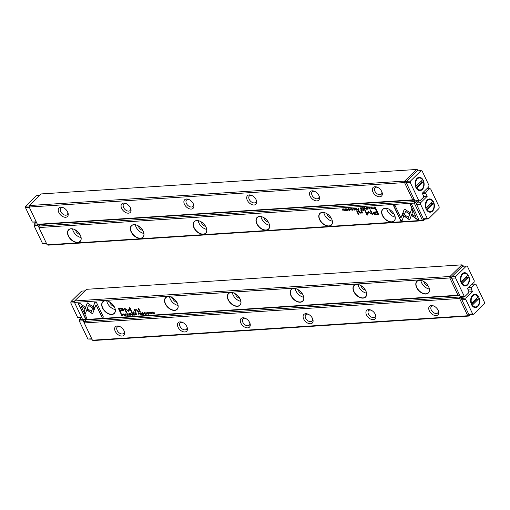<?xml version="1.0" encoding="UTF-8"?>
<svg xmlns="http://www.w3.org/2000/svg" width="510" height="510" viewBox="0 0 510 510"><rect width="100%" height="100%" fill="white"/><g stroke="black" fill="none" stroke-linecap="round" stroke-linejoin="round"><path stroke-width="0.76" d="M418.015 170.844L416.549 169.467L41.208 193.934L29.357 205.555L404.704 181.088L416.549 169.467L417.569 169.785L418.072 170.837M414.311 199.627L413.763 200.169L412.743 199.85L404.538 182.574L29.191 207.034L37.396 224.311L412.743 199.85L414.12 199.219L405.915 181.936L417.76 170.315L417.569 169.785M193.271 203.764A6.005 3.806 45.5 0 1 193.513 204.331A6.005 3.806 45.5 0 1 190.211 209.023A6.005 3.806 45.5 0 1 183.925 202.623A6.005 3.806 45.5 0 1 188.681 199.404A6.005 3.806 45.5 0 1 193.271 203.764M130.452 207.857A6.005 3.806 45.5 0 1 130.694 208.424A6.005 3.806 45.5 0 1 127.392 213.116A6.005 3.806 45.5 0 1 121.106 206.716A6.005 3.806 45.5 0 1 125.862 203.503A6.005 3.806 45.5 0 1 130.452 207.857M67.632 211.95A6.005 3.806 45.5 0 1 67.875 212.523A6.005 3.806 45.5 0 1 64.572 217.209A6.005 3.806 45.5 0 1 58.287 210.808A6.005 3.806 45.5 0 1 63.042 207.595A6.005 3.806 45.5 0 1 67.632 211.95M256.09 199.671A6.005 3.806 45.5 0 1 256.332 200.239A6.005 3.806 45.5 0 1 253.03 204.931A6.005 3.806 45.5 0 1 246.744 198.524A6.005 3.806 45.5 0 1 251.5 195.311A6.005 3.806 45.5 0 1 256.09 199.671M318.909 195.572A6.005 3.806 45.5 0 1 319.152 196.146A6.005 3.806 45.5 0 1 315.849 200.832A6.005 3.806 45.5 0 1 309.564 194.431A6.005 3.806 45.5 0 1 314.319 191.218A6.005 3.806 45.5 0 1 318.909 195.572M381.729 191.48A6.005 3.806 45.5 0 1 381.971 192.047A6.005 3.806 45.5 0 1 378.669 196.739A6.005 3.806 45.5 0 1 372.383 190.338A6.005 3.806 45.5 0 1 377.139 187.125A6.005 3.806 45.5 0 1 381.729 191.48M414.12 199.219L413.763 200.169L38.416 224.629L37.396 224.311M377.61 187.329A4.507 2.856 -134.5 0 0 375.003 187.737A4.507 2.856 -134.5 0 0 376.125 192.952A4.507 2.856 -134.5 0 0 381.314 194.17A4.507 2.856 -134.5 0 0 381.773 191.575M314.791 191.422A4.507 2.856 -134.5 0 0 312.184 191.83A4.507 2.856 -134.5 0 0 313.306 197.045A4.507 2.856 -134.5 0 0 318.495 198.262A4.507 2.856 -134.5 0 0 318.954 195.668M251.972 195.521A4.507 2.856 -134.5 0 0 249.364 195.923A4.507 2.856 -134.5 0 0 250.487 201.138A4.507 2.856 -134.5 0 0 255.676 202.355A4.507 2.856 -134.5 0 0 256.135 199.761M189.153 199.614A4.507 2.856 -134.5 0 0 186.545 200.022A4.507 2.856 -134.5 0 0 187.667 205.237A4.507 2.856 -134.5 0 0 192.856 206.454A4.507 2.856 -134.5 0 0 193.315 203.86M126.333 203.707A4.507 2.856 -134.5 0 0 123.726 204.115A4.507 2.856 -134.5 0 0 124.848 209.329A4.507 2.856 -134.5 0 0 130.037 210.547A4.507 2.856 -134.5 0 0 130.496 207.952M63.514 207.799A4.507 2.856 -134.5 0 0 60.907 208.208A4.507 2.856 -134.5 0 0 62.029 213.422A4.507 2.856 -134.5 0 0 67.218 214.64A4.507 2.856 -134.5 0 0 67.677 212.045M404.538 182.574L405.915 181.936L404.704 181.088L404.538 182.574M29.191 207.034L29.357 205.555L29.191 207.034M364.593 207.544L364.797 209.4L364.848 207.819L366.327 209.304L364.593 207.544M402.148 214.691L409.651 219.95L412.941 211.172L411.761 208.692L408.472 217.464L402.664 213.397L402.148 214.691L402.734 213.448M409.728 219.753L402.294 214.544M418.78 219.383L411.704 204.484L410.167 204.58L416.071 217.011L412.246 214.334L411.755 215.647L417.231 219.485L418.78 219.383M404.653 209.368L404.086 209.744L402.817 213.129L404.494 214.302L405.597 211.363L409.32 213.958L409.81 212.644L405.52 209.655L404.653 209.368L404.086 209.744L404.8 209.221M370.26 208.89L369.846 209.1L370.152 208.105L368.979 207.226L368.583 207.787L369.081 207.436L369.903 208.131L369.782 208.909L368.991 208.635L370.196 208.972M368.845 207.768L369.227 207.29L368.991 207.621L369.227 207.29L369.903 208.131M358.396 209.82L359.008 209.782L358.147 207.959L358.288 208.775L357.586 209.355L358.543 209.674L357.733 209.215L358.173 208.647M358.026 208.794L357.586 209.355L358.944 209.648M372.581 207.022L373.677 208.826L372.581 207.022M354.182 208.22L353.175 208.507L354.055 208.45L354.348 209.068L353.526 209.125L354.45 209.285L354.711 209.84L353.953 210.107L355.049 210.037L354.182 208.22M368.175 209.017L367.729 209.24C368.488 208.545 368.194 207.921 366.837 207.366C366.072 208.054 366.371 208.679 367.729 209.24L368.118 209.1M366.837 207.366L366.448 207.506M356.464 209.948L357.083 209.903L356.222 208.086L356.375 208.922L354.979 208.169L355.655 209.508L356.464 209.948L355.126 208.023M355.897 208.941L355.801 209.361M349.159 209.094L348.477 208.558L348.075 209.157L349.528 209.916L348.534 209.999L349.35 210.439L349.771 209.884L348.311 209.119L349.305 208.953L348.732 208.628L348.311 209.119M348.623 208.418L348.222 209.011L349.675 209.769L349.273 210.235M348.477 208.558L348.222 209.011M402.135 220.467L403.754 216.17L402.084 214.997L400.962 217.98L395.065 205.568L393.535 205.664L400.605 220.569L402.135 220.467M425.111 219.109L423.504 220.683L422.484 220.365L414.279 203.088L38.932 227.556L47.137 244.832L422.484 220.365L424.454 219.153L423.434 218.835L427.361 218.58L420.52 204.178L416.6 204.433L423.434 218.835M382.436 215.551A8.205 5.196 45.5 0 1 388.174 208.819A8.205 5.196 45.5 0 1 394.778 215.551A8.205 5.196 45.5 0 1 391.368 222.06A8.205 5.196 45.5 0 1 382.436 215.551M256.791 223.743A8.205 5.196 45.5 0 1 262.535 217.005A8.205 5.196 45.5 0 1 269.14 223.737A8.205 5.196 45.5 0 1 265.729 230.246A8.205 5.196 45.5 0 1 256.791 223.743M131.153 231.935A8.205 5.196 45.5 0 1 136.897 225.197A8.205 5.196 45.5 0 1 143.501 231.929A8.205 5.196 45.5 0 1 140.091 238.438A8.205 5.196 45.5 0 1 131.153 231.935M193.972 227.836A8.205 5.196 45.5 0 1 199.716 221.104A8.205 5.196 45.5 0 1 206.32 227.83A8.205 5.196 45.5 0 1 202.91 234.339A8.205 5.196 45.5 0 1 193.972 227.836M68.334 236.028A8.205 5.196 45.5 0 1 74.078 229.29A8.205 5.196 45.5 0 1 80.682 236.022A8.205 5.196 45.5 0 1 77.271 242.53A8.205 5.196 45.5 0 1 68.334 236.028M319.617 219.651A8.205 5.196 45.5 0 1 325.354 212.912A8.205 5.196 45.5 0 1 331.959 219.644A8.205 5.196 45.5 0 1 328.548 226.153A8.205 5.196 45.5 0 1 319.617 219.651M376.138 214.557L378.605 214.398L376.291 209.527L375.685 209.565L376.699 211.707L373.32 212.237L373.339 213.378L374.48 214.436L376.138 214.557L374.633 214.289L373.492 213.237L373.403 212.166M349.949 208.494L351.046 210.298L349.949 208.494M375.392 208.711L375.883 208.679L375.022 206.862L373.919 207.156L374.691 208.596L375.538 208.565L374.831 208.443M367.066 214.079L368.214 211.338L367.066 214.079L365.268 210.286L364.784 210.318L367.06 215.105L367.544 215.073L368.609 212.134L372.804 214.735L370.528 209.941L370.043 209.973L371.847 213.773L368.061 211.484L368.373 211.191M352.856 210.024L352.442 210.235L352.748 209.24L351.575 208.36L351.18 208.922L351.677 208.571L352.499 209.266L352.372 210.043L351.588 209.769L352.792 210.107M351.441 208.902L351.823 208.424L351.588 208.756L351.823 208.424L352.499 209.266M361.558 209.616L362.176 209.572L361.316 207.755L361.469 208.59L360.066 207.838L360.748 209.176L361.558 209.616L360.219 207.691M360.991 208.609L360.895 209.03M346.526 210.426L346.073 210.649C346.838 209.954 346.539 209.329 345.181 208.775C344.422 209.47 344.715 210.094 346.073 210.649L346.462 210.509M345.181 208.775L344.798 208.915M346.8 208.698L347.897 210.502L346.8 208.698M363.241 207.627L362.234 207.921L363.107 207.863L363.407 208.482L362.686 208.749L363.509 208.692L363.77 209.247L363.012 209.521L364.102 209.444L363.241 207.627M343.6 208.909L344.116 210.464L342.216 208.998L343.083 210.815L342.592 209.323L344.46 210.726L343.6 208.909M357.153 210.77L356.586 210.808L358.371 214.576L358.944 214.538L357.153 210.77M371.784 207.621L371.101 207.085L370.7 207.685L372.153 208.437L371.165 208.526L371.975 208.966L372.396 208.405L370.936 207.647L371.93 207.474L371.363 207.156L370.936 207.647M371.255 206.939L370.853 207.538L372.3 208.29L371.905 208.762M371.101 207.085L370.853 207.538M363.464 210.362L362.801 210.407L363.069 210.974L363.732 210.93L363.464 210.362M362.329 212.268L361.482 210.49L360.901 210.528L361.533 212.702L360.876 212.931L359.575 212.134L358.874 210.662L358.307 210.7L359.04 212.249L360.908 213.295L361.953 212.695L362.776 213.11L362.329 212.268M361.775 213.001L362.106 212.549L361.054 213.148L359.193 212.103L358.517 210.681M40.717 224.483L39.098 226.07L414.445 201.609L415.146 200.915M417.059 201.08L415.656 202.457L423.861 219.733L423.504 220.683L48.157 245.151L47.137 244.832M394.09 214.085A4.507 2.856 45.5 0 1 389.627 209.534M395.167 217.069A8.045 5.094 45.5 0 1 386.663 208.399M388.225 208.839A8.045 5.094 -134.5 0 0 382.895 209.336A8.045 5.094 -134.5 0 0 382.64 215.456A8.045 5.094 -134.5 0 0 394.16 220.817A8.045 5.094 -134.5 0 0 394.759 215.5M331.27 218.178A4.507 2.856 45.5 0 1 326.808 213.626M332.348 221.168A8.045 5.094 45.5 0 1 323.844 212.498M325.405 212.931A8.045 5.094 -134.5 0 0 320.076 213.429A8.045 5.094 -134.5 0 0 319.821 219.555A8.045 5.094 -134.5 0 0 331.341 224.91A8.045 5.094 -134.5 0 0 331.94 219.593M268.451 222.271A4.507 2.856 45.5 0 1 263.989 217.725M269.529 225.261A8.045 5.094 45.5 0 1 261.024 216.591M262.586 217.024A8.045 5.094 -134.5 0 0 257.257 217.521A8.045 5.094 -134.5 0 0 257.002 223.648A8.045 5.094 -134.5 0 0 268.521 229.003A8.045 5.094 -134.5 0 0 269.121 223.692M205.632 226.37A4.507 2.856 45.5 0 1 201.169 221.818M206.709 229.353A8.045 5.094 45.5 0 1 198.205 220.683M199.767 221.123A8.045 5.094 -134.5 0 0 194.438 221.614A8.045 5.094 -134.5 0 0 194.183 227.74A8.045 5.094 -134.5 0 0 205.702 233.102A8.045 5.094 -134.5 0 0 206.301 227.785M142.813 230.463A4.507 2.856 45.5 0 1 138.35 225.911M143.89 233.452A8.045 5.094 45.5 0 1 135.386 224.776M136.948 225.216A8.045 5.094 -134.5 0 0 131.618 225.713A8.045 5.094 -134.5 0 0 131.363 231.84A8.045 5.094 -134.5 0 0 142.883 237.195A8.045 5.094 -134.5 0 0 143.482 231.878M79.993 234.555A4.507 2.856 45.5 0 1 75.531 230.01M81.071 237.545A8.045 5.094 45.5 0 1 72.567 228.875M74.129 229.309A8.045 5.094 -134.5 0 0 68.799 229.806A8.045 5.094 -134.5 0 0 68.544 235.932A8.045 5.094 -134.5 0 0 80.064 241.287A8.045 5.094 -134.5 0 0 80.663 235.971M415.656 202.457L414.445 201.609L414.279 203.088L415.656 202.457M38.932 227.556L39.098 226.07L38.932 227.556M402.192 220.326L400.605 220.569M400.962 217.98L402.154 215.048M400.758 220.422L393.745 205.651M349.497 210.292L348.693 209.884M378.541 214.264L376.284 214.41M376.699 211.707L375.895 209.553M374.168 212.568L377.113 212.128L377.725 213.868L376.966 212.268L374.079 212.632L374.104 213.282L375.921 213.983L377.725 213.868M350.988 210.165L350.16 208.482M357.019 209.776L356.611 209.801M356.375 208.922L356.197 208.086M355.891 209.47L356.63 208.998L356.739 209.693L356.484 209.145L355.891 209.47L356.739 209.693M374.691 208.596L374.066 207.009M374.264 207.825L375.035 206.952L375.704 208.348L374.888 207.092L374.264 207.825L375.551 208.494M367.595 214.94L367.206 214.965L364.994 210.305M372.74 214.602L368.609 212.134M371.847 213.773L370.254 209.961M352.174 208.52L351.823 208.424M352.525 209.897L352.646 209.119M352.589 210.088L351.734 209.623M367.876 209.094L367.359 208.998M367.009 208.756L366.531 207.442M366.779 207.608L367.404 207.487M367.704 207.697L367.939 208.864M367.085 207.43L367.633 209.043L366.837 207.519M367.633 209.043L368.029 208.8M354.348 209.068L354.201 208.309L353.283 208.278M354.711 209.84L354.597 209.138L353.736 209.113M354.986 209.903L354.061 209.878M373.613 208.692L372.791 207.009M362.113 209.444L361.705 209.47M361.469 208.59L361.29 207.755M360.984 209.138L361.724 208.666L361.832 209.361L361.571 208.813L360.984 209.138L361.832 209.361M358.288 208.775L358.122 207.965M357.835 209.336L358.543 208.851L358.677 209.584L358.396 208.998L357.835 209.336L358.677 209.584M369.578 207.385L369.227 207.29M369.928 208.762L370.056 207.984M369.999 208.953L369.138 208.494M404.564 214.104L402.964 212.982L404.239 209.597M409.39 213.76L405.597 211.363M418.716 219.249L417.231 219.485M416.071 217.011L410.378 204.567M417.384 219.338L411.901 215.5L412.322 214.385M408.472 217.464L411.812 208.8M365.032 209.253L364.752 207.532M366.065 209.317L365.848 208.724M346.22 210.509L345.703 210.413M345.353 210.165L344.881 208.851M345.123 209.017L345.748 208.896M346.048 209.113L346.29 210.273M345.436 208.839L345.984 210.451L345.181 208.934M345.984 210.451L346.379 210.216M347.661 210.522L347.01 208.686M363.407 208.482L363.26 207.717L362.342 207.691M363.77 209.247L363.656 208.552L362.795 208.52M364.044 209.317L363.12 209.291M344.397 210.598L343.593 208.909M343.083 210.815L342.427 208.985M358.881 214.404L358.524 214.429L356.796 210.796M372.121 208.819L371.325 208.405M363.675 210.802L363.012 210.388M361.596 212.619L361.112 210.515M362.706 212.982L362.106 212.549M132.377 315.244L132.166 313.382L132.122 314.97L130.643 313.484L132.377 315.244M94.822 308.091L87.312 302.838L84.023 311.61L85.202 314.096L88.491 305.324L94.305 309.391L94.822 308.091M85.297 313.841L84.175 311.463L87.382 302.889M78.189 303.405L85.266 318.304L86.796 318.202L80.892 305.777L84.724 308.454L85.215 307.141L79.732 303.303L78.189 303.405M92.316 313.42L92.877 313.038L94.146 309.659L92.476 308.486L91.373 311.425L87.65 308.83L87.153 310.144L91.449 313.134L92.316 313.42L92.877 313.038M127.117 313.682L126.811 314.683L127.984 315.562L128.38 315.001L127.889 315.352L127.06 314.657L127.188 313.88L127.972 314.147L126.767 313.816M126.996 313.95L127.334 313.733L126.996 313.95M128.118 315.014L127.889 315.352M138.567 312.968L137.955 313.006L139.052 314.81L138.675 314.013L139.383 313.427L138.567 312.968M124.389 315.766L123.292 313.962L124.389 315.766M142.781 314.568L143.897 314.491L142.915 314.332L142.621 313.714L143.342 313.446L142.519 313.503L142.258 312.949L143.01 312.675L141.92 312.751L142.781 314.568L142.131 312.732M129.24 313.548C128.475 314.243 128.775 314.868 130.133 315.422C130.891 314.727 130.598 314.103 129.24 313.548L128.851 313.688M140.505 312.84L139.88 312.879L140.747 314.702L140.594 313.86L141.99 314.619L141.315 313.28L140.505 312.84M147.811 313.688L148.493 314.224L148.894 313.631L147.441 312.872L148.429 312.789L147.619 312.349L147.199 312.904L148.659 313.669L148.378 314.013L147.811 313.688M147.766 312.203L147.345 312.757L148.805 313.522L148.378 314.013M147.619 312.349L147.345 312.757M147.441 312.872L147.843 312.407L147.588 312.726L148.34 312.655L147.843 312.407M94.828 302.322L93.209 306.618L94.885 307.791L96.007 304.808L101.904 317.22L103.434 317.118L96.358 302.22L94.828 302.322M74.486 302.424L82.69 319.7L458.031 295.233L449.826 277.956L74.486 302.424L74.288 301.888L74.651 300.938L449.992 276.477L461.843 264.849L86.496 289.317L74.651 300.938L74.486 302.424M114.533 307.23A8.205 5.196 45.5 0 1 114.865 308.008A8.205 5.196 45.5 0 1 110.351 314.415A8.205 5.196 45.5 0 1 101.77 305.668A8.205 5.196 45.5 0 1 108.26 301.282A8.205 5.196 45.5 0 1 114.533 307.23M240.172 299.045A8.205 5.196 45.5 0 1 240.503 299.823A8.205 5.196 45.5 0 1 235.99 306.229A8.205 5.196 45.5 0 1 227.409 297.483A8.205 5.196 45.5 0 1 233.899 293.091A8.205 5.196 45.5 0 1 240.172 299.045M365.81 290.853A8.205 5.196 45.5 0 1 366.142 291.631A8.205 5.196 45.5 0 1 361.628 298.038A8.205 5.196 45.5 0 1 353.047 289.291A8.205 5.196 45.5 0 1 359.537 284.905A8.205 5.196 45.5 0 1 365.81 290.853M302.991 294.946A8.205 5.196 45.5 0 1 303.322 295.724A8.205 5.196 45.5 0 1 298.809 302.137A8.205 5.196 45.5 0 1 290.228 293.384A8.205 5.196 45.5 0 1 296.718 288.998A8.205 5.196 45.5 0 1 302.991 294.946M428.629 286.76A8.205 5.196 45.5 0 1 428.961 287.538A8.205 5.196 45.5 0 1 424.447 293.945A8.205 5.196 45.5 0 1 415.867 285.198A8.205 5.196 45.5 0 1 422.356 280.806A8.205 5.196 45.5 0 1 428.629 286.76M177.352 303.138A8.205 5.196 45.5 0 1 177.684 303.915A8.205 5.196 45.5 0 1 173.17 310.322A8.205 5.196 45.5 0 1 164.59 301.576A8.205 5.196 45.5 0 1 171.079 297.183A8.205 5.196 45.5 0 1 177.352 303.138M120.825 308.231L118.365 308.391L120.679 313.261L121.284 313.223L120.264 311.074L123.65 310.552L123.624 309.404L122.483 308.352L120.825 308.231M147.014 314.287L145.917 312.49L147.014 314.287M121.578 314.077L121.087 314.109L121.947 315.926L123.05 315.633L122.272 314.192L121.578 314.077M128.737 311.451L129.897 308.709L131.701 312.502L132.186 312.471L129.91 307.677L129.425 307.708L128.361 310.647L124.159 308.053L126.435 312.847L126.92 312.815L125.116 309.015L128.902 311.304L125.116 309.015M144.521 312.547L144.215 313.548L145.395 314.428L145.79 313.867L145.293 314.217L144.464 313.522L144.591 312.745L145.382 313.012L144.177 312.681M144.4 312.815L144.738 312.598L144.4 312.815M145.528 313.88L145.293 314.217M135.411 313.172L134.793 313.21L135.654 315.033L135.794 314.173L136.897 314.95L136.221 313.612L135.411 313.172M150.89 312.133C150.131 312.828 150.424 313.459 151.782 314.013C152.547 313.318 152.248 312.694 150.89 312.133L150.507 312.279M150.169 314.083L149.067 312.279L150.169 314.083M133.722 315.154L134.838 315.084L133.856 314.925L133.563 314.307L134.385 314.249L133.461 314.09L133.199 313.535L133.951 313.267L132.861 313.338L133.722 315.154L133.072 313.325M153.37 313.88L152.853 312.318L154.747 313.784L153.886 311.967L154.377 313.465L152.503 312.056L153.37 313.88L152.713 312.043M139.81 312.012L140.377 311.98L138.593 308.212L138.025 308.25L139.81 312.012L138.236 308.238M125.186 315.167L125.862 315.703L126.263 315.103L124.81 314.345L125.804 314.262L124.995 313.822L124.574 314.377L126.034 315.142L125.753 315.486L125.186 315.167M125.141 313.675L124.72 314.236L126.18 314.995L125.753 315.486M124.995 313.822L124.72 314.236M124.81 314.345L125.211 313.88L124.963 314.205L125.715 314.134L125.211 313.88M133.505 312.426L134.168 312.381L133.894 311.814L133.231 311.852L133.505 312.426L133.441 311.839M134.64 310.52L135.482 312.298L136.062 312.26L135.43 310.086L136.087 309.851L137.394 310.654L138.089 312.126L138.663 312.088L137.923 310.539L136.062 309.493L135.01 310.093L134.187 309.672L134.64 310.52L134.34 309.532M459.606 295.009L459.051 295.551L83.71 320.019L82.69 319.7M463.303 266.226L462.863 265.168L463.361 266.22M462.863 265.168L461.843 264.849L463.054 265.697L451.21 277.325L459.408 294.601L458.031 295.233L459.051 295.551L459.408 294.601M114.176 306.542A4.507 2.856 45.5 0 1 110.084 303.074A4.507 2.856 45.5 0 1 109.714 301.996M115.254 309.532A8.045 5.094 45.5 0 1 107.495 303.24A8.045 5.094 45.5 0 1 106.749 300.862M108.311 301.302A8.045 5.094 -134.5 0 0 102.982 301.792A8.045 5.094 -134.5 0 0 102.727 307.919A8.045 5.094 -134.5 0 0 114.246 313.28A8.045 5.094 -134.5 0 0 114.846 307.963M176.995 302.449A4.507 2.856 45.5 0 1 172.903 298.981A4.507 2.856 45.5 0 1 172.533 297.904M178.073 305.439A8.045 5.094 45.5 0 1 170.315 299.147A8.045 5.094 45.5 0 1 169.569 296.769M171.13 297.202A8.045 5.094 -134.5 0 0 165.801 297.7A8.045 5.094 -134.5 0 0 165.546 303.826A8.045 5.094 -134.5 0 0 177.066 309.181A8.045 5.094 -134.5 0 0 177.665 303.871M239.815 298.356A4.507 2.856 45.5 0 1 235.722 294.882A4.507 2.856 45.5 0 1 235.352 293.805M240.892 301.346A8.045 5.094 45.5 0 1 233.134 295.054A8.045 5.094 45.5 0 1 232.388 292.67M233.95 293.11A8.045 5.094 -134.5 0 0 228.62 293.607A8.045 5.094 -134.5 0 0 228.365 299.733A8.045 5.094 -134.5 0 0 239.885 305.088A8.045 5.094 -134.5 0 0 240.484 299.772M302.634 294.264A4.507 2.856 45.5 0 1 298.541 290.789A4.507 2.856 45.5 0 1 298.171 289.712M303.711 297.247A8.045 5.094 45.5 0 1 295.953 290.961A8.045 5.094 45.5 0 1 295.207 288.577M296.769 289.017A8.045 5.094 -134.5 0 0 291.44 289.514A8.045 5.094 -134.5 0 0 291.184 295.634A8.045 5.094 -134.5 0 0 302.704 300.996A8.045 5.094 -134.5 0 0 303.303 295.679M365.453 290.164A4.507 2.856 45.5 0 1 361.361 286.697A4.507 2.856 45.5 0 1 360.991 285.619M366.531 293.154A8.045 5.094 45.5 0 1 358.772 286.862A8.045 5.094 45.5 0 1 358.026 284.484M359.588 284.918A8.045 5.094 -134.5 0 0 354.259 285.415A8.045 5.094 -134.5 0 0 354.004 291.541A8.045 5.094 -134.5 0 0 365.523 296.903A8.045 5.094 -134.5 0 0 366.123 291.586M428.272 286.072A4.507 2.856 45.5 0 1 424.18 282.597A4.507 2.856 45.5 0 1 423.81 281.52M429.35 289.062A8.045 5.094 45.5 0 1 421.591 282.769A8.045 5.094 45.5 0 1 420.846 280.392M422.407 280.825A8.045 5.094 -134.5 0 0 417.078 281.322A8.045 5.094 -134.5 0 0 416.823 287.449A8.045 5.094 -134.5 0 0 428.343 292.804A8.045 5.094 -134.5 0 0 428.942 287.487M449.992 276.477L449.826 277.956L451.21 277.325L449.992 276.477M94.956 307.594L93.355 306.472L94.924 302.315M103.371 316.99L102.051 317.073L96.007 304.808M148.639 314.083L147.721 313.586M121.221 313.089L120.825 313.115L118.575 308.378M123.713 310.475L120.264 311.074M119.238 308.92L119.997 310.513L122.891 310.156L122.865 309.506L119.391 308.773L121.189 308.652L123.012 309.36L122.948 310.074M146.128 312.477L146.778 314.307M140.919 314.555L140.091 312.866M141.895 314.491L141.48 313.86L140.594 313.86M140.225 313.095L141.219 313.172L140.225 313.095L140.486 313.644L141.072 313.318L140.83 313.618M122.655 315.741L122.094 315.779L121.297 314.09M122.642 314.485L122.604 315.524L122.853 314.817L121.412 314.294L122.081 315.69L122.7 314.963L122.457 315.664M121.412 314.294L122.285 314.198M132.122 312.337L129.897 308.709M128.361 310.647L129.521 307.702M126.862 312.681L124.376 308.04M145.439 314.071L145.675 313.739L145.439 314.071M145.127 313.032L144.738 312.598L144.617 313.376M144.853 314.058L144.368 313.401L144.674 312.407M145.541 314.281L144.942 314.122M130.28 315.276L129.712 315.154M129.412 314.938L128.934 313.624M129.177 313.777L129.757 313.637M130.107 313.886L130.337 315.033M130.031 315.212L129.33 313.746L130.031 315.212L130.426 314.976M143.833 314.364L142.927 314.421M143.38 313.529L142.621 313.714M143.049 312.757L142.258 312.949M123.503 313.95L124.153 315.779M135.826 314.887L135.003 313.197M136.648 314.963L136.387 314.192L135.501 314.198M135.137 313.427L136.132 313.503L135.137 313.427L135.392 313.975L135.979 313.65L135.736 313.95M138.994 314.676L138.165 312.993M139.09 313.848L138.675 314.013M138.293 313.204L139.281 313.306L139.058 313.618L139.281 313.306L138.293 313.204L138.567 313.784L139.134 313.452L138.911 313.765M138.631 313.178L139.281 313.306M128.035 315.205L128.271 314.874L128.035 315.205M127.723 314.166L127.334 313.733L127.207 314.511M127.449 315.193L126.964 314.536L127.264 313.542M128.137 315.416L127.538 315.256M93.03 312.898L92.463 313.274L91.596 312.987L87.299 309.997L87.72 308.881M91.373 311.425L92.546 308.537M86.732 318.074L85.412 318.157L78.4 303.393M84.794 308.257L80.892 305.777M94.382 309.194L88.491 305.324M132.262 315.116L132.084 313.389M131.268 313.918L130.898 313.465M151.929 313.867L151.362 313.746M151.068 313.529L150.59 312.216M150.826 312.369L151.413 312.228M151.763 312.477L151.986 313.624M151.68 313.803L150.986 312.337L151.68 313.803L152.082 313.561M150.08 313.956L149.283 312.267M134.774 314.95L133.875 315.014M134.321 314.122L133.563 314.307M133.996 313.35L133.199 313.535M154.683 313.656L153.886 311.967M140.32 311.846L139.957 311.871M126.008 315.556L125.09 315.059M134.105 312.248L133.652 312.279M136.004 312.126L135.628 312.152L134.787 310.373M138.599 311.954L137.541 310.507L136.24 309.71L135.513 310.016M86.011 319.866L84.392 321.459L84.227 322.938L92.431 340.215L467.772 315.747L459.574 298.471L84.227 322.938L83.264 320.79L79.337 321.045L87.886 339.042L91.755 338.787M303.699 319.024A6.005 3.806 45.5 0 1 307.9 314.09A6.005 3.806 45.5 0 1 312.732 319.018A6.005 3.806 45.5 0 1 310.233 323.786A6.005 3.806 45.5 0 1 303.699 319.024M366.518 314.931A6.005 3.806 45.5 0 1 370.719 309.997A6.005 3.806 45.5 0 1 375.551 314.925A6.005 3.806 45.5 0 1 373.052 319.687A6.005 3.806 45.5 0 1 366.518 314.931M429.337 310.832A6.005 3.806 45.5 0 1 433.538 305.904A6.005 3.806 45.5 0 1 438.37 310.832A6.005 3.806 45.5 0 1 435.871 315.594A6.005 3.806 45.5 0 1 429.337 310.832M240.879 323.117A6.005 3.806 45.5 0 1 245.08 318.189A6.005 3.806 45.5 0 1 249.913 323.11A6.005 3.806 45.5 0 1 247.414 327.879A6.005 3.806 45.5 0 1 240.879 323.117M178.06 327.21A6.005 3.806 45.5 0 1 182.261 322.282A6.005 3.806 45.5 0 1 187.094 327.21A6.005 3.806 45.5 0 1 184.594 331.972A6.005 3.806 45.5 0 1 178.06 327.21M115.241 331.309A6.005 3.806 45.5 0 1 119.442 326.374A6.005 3.806 45.5 0 1 124.274 331.302A6.005 3.806 45.5 0 1 121.775 336.064A6.005 3.806 45.5 0 1 115.241 331.309M84.035 322.409L84.392 321.459L459.733 296.992L460.441 296.304M462.353 296.463L460.951 297.84L469.155 315.116L469.748 314.536L468.728 314.217L472.649 313.962L465.815 299.561L461.888 299.823L468.728 314.217M470.398 314.491L468.792 316.066L93.451 340.533L92.431 340.215M119.914 326.585A4.507 2.856 -134.5 0 0 117.313 326.993A4.507 2.856 -134.5 0 0 117.166 330.423A4.507 2.856 -134.5 0 0 123.618 333.419A4.507 2.856 -134.5 0 0 124.077 330.831M182.733 322.486A4.507 2.856 -134.5 0 0 180.132 322.894A4.507 2.856 -134.5 0 0 179.985 326.33A4.507 2.856 -134.5 0 0 186.437 329.326A4.507 2.856 -134.5 0 0 186.896 326.731M245.552 318.393A4.507 2.856 -134.5 0 0 242.951 318.801A4.507 2.856 -134.5 0 0 242.805 322.231A4.507 2.856 -134.5 0 0 249.256 325.233A4.507 2.856 -134.5 0 0 249.715 322.639M308.371 314.3A4.507 2.856 -134.5 0 0 305.77 314.708A4.507 2.856 -134.5 0 0 305.624 318.138A4.507 2.856 -134.5 0 0 312.075 321.141A4.507 2.856 -134.5 0 0 312.534 318.546M371.191 310.207A4.507 2.856 -134.5 0 0 368.59 310.615A4.507 2.856 -134.5 0 0 368.443 314.045A4.507 2.856 -134.5 0 0 374.895 317.041A4.507 2.856 -134.5 0 0 375.354 314.447M434.01 306.108A4.507 2.856 -134.5 0 0 431.409 306.516A4.507 2.856 -134.5 0 0 431.262 309.946A4.507 2.856 -134.5 0 0 437.714 312.949A4.507 2.856 -134.5 0 0 438.173 310.354M459.733 296.992L459.574 298.471L460.951 297.84L459.733 296.992M467.772 315.747L468.792 316.066L469.155 315.116L467.772 315.747M423.281 180.368A6.649 4.52 -93.7 0 1 421.993 189.79A6.649 4.52 -93.7 0 1 415.599 186.749A6.649 4.52 -93.7 0 1 415.274 181.738A6.649 4.52 -93.7 0 1 418.857 177.372A6.649 4.52 -93.7 0 1 423.281 180.368M421.094 170.64L417.174 170.895L406.508 181.356L410.435 181.101L421.094 170.64L422.114 170.958L428.955 185.359L428.789 186.838L422.274 193.233L423.555 195.929L423.389 197.408L419.832 200.895L415.905 201.157L414.885 200.838L418.812 200.577L410.269 182.58L406.342 182.841L414.885 200.838M410.435 181.101L410.269 182.58M418.812 200.577L419.832 200.895M406.342 182.841L406.508 181.356M419.296 177.971A6.005 4.08 86.3 0 0 416.001 186.265L422.529 179.864A6.005 4.08 86.3 0 0 419.296 177.971L418.748 178.009A6.005 4.08 86.3 0 0 415.248 181.866M416.001 186.265L415.459 186.303M423.383 181.662L416.855 188.069A6.005 4.08 86.3 0 0 420.081 189.956A6.005 4.08 86.3 0 0 423.383 181.662L421.509 182.312L416.128 187.591L416.3 188.101L416.855 188.069M416.3 188.101A6.005 4.08 86.3 0 0 419.532 189.994L420.081 189.956M415.491 186.411A4.985 3.385 86.3 0 0 416.128 187.591M421.509 182.312A4.985 3.385 86.3 0 0 421.107 181.254M426.194 209.17A6.649 4.52 -93.7 0 1 425.856 208.341A6.649 4.52 -93.7 0 1 425.525 203.331A6.649 4.52 -93.7 0 1 432.072 199.945A6.649 4.52 -93.7 0 1 433.245 210.235A6.649 4.52 -93.7 0 1 426.194 209.17M427.361 218.58L428.381 218.898L424.454 219.153M423.204 192.315L426.086 192.123L429.643 188.636L430.663 188.955L439.206 206.952L439.04 208.437L428.381 218.898M426.086 192.123L425.92 193.602L422.554 193.826M418.786 200.965L416.759 202.954L420.686 202.699L427.201 196.305L425.92 193.602M420.686 202.699L420.52 204.178M423.485 196.548L427.201 196.305M416.6 204.433L416.759 202.954M429.643 188.636L426.762 188.827M425.748 208.01A4.985 3.385 86.3 0 0 426.385 209.183L426.558 209.699L427.106 209.661A6.005 4.08 86.3 0 0 430.332 211.554A6.005 4.08 86.3 0 0 433.634 203.26L431.766 203.904A4.985 3.385 86.3 0 0 431.715 203.732A4.985 3.385 86.3 0 0 431.358 202.852M426.558 209.699A6.005 4.08 86.3 0 0 429.783 211.593L430.332 211.554M427.106 209.661L433.634 203.26M426.252 207.863L432.78 201.456A6.005 4.08 86.3 0 0 429.554 199.569A6.005 4.08 86.3 0 0 426.252 207.863L425.71 207.901M429.554 199.569L429.006 199.601A6.005 4.08 86.3 0 0 425.499 203.458M426.385 209.183L431.766 203.904M468.575 275.751A6.649 4.52 -93.7 0 1 467.287 285.173A6.649 4.52 -93.7 0 1 460.893 282.132A6.649 4.52 -93.7 0 1 460.568 277.121A6.649 4.52 -93.7 0 1 464.151 272.754A6.649 4.52 -93.7 0 1 468.575 275.751M466.389 266.022L462.462 266.284L451.796 276.745L455.723 276.484L466.389 266.022L467.409 266.341L474.243 280.742L474.077 282.221L467.562 288.615L468.843 291.312L468.677 292.797L465.126 296.284L461.199 296.539L460.179 296.221L464.106 295.966L455.558 277.969L451.637 278.224L460.179 296.221M455.723 276.484L455.558 277.969M464.106 295.966L465.126 296.284M451.637 278.224L451.796 276.745M464.591 273.354A6.005 4.08 86.3 0 0 461.289 281.654L467.817 275.247A6.005 4.08 86.3 0 0 464.591 273.354L464.043 273.392A6.005 4.08 86.3 0 0 460.543 277.249M461.289 281.654L460.747 281.686M468.671 277.045L462.143 283.452A6.005 4.08 86.3 0 0 465.375 285.345A6.005 4.08 86.3 0 0 468.671 277.045L466.803 277.695L461.422 282.974L461.595 283.49L462.143 283.452M461.595 283.49A6.005 4.08 86.3 0 0 464.82 285.377L465.375 285.345M460.785 281.8A4.985 3.385 86.3 0 0 461.422 282.974M466.803 277.695A4.985 3.385 86.3 0 0 466.395 276.643M471.482 304.553A6.649 4.52 -93.7 0 1 471.144 303.73A6.649 4.52 -93.7 0 1 470.819 298.72A6.649 4.52 -93.7 0 1 477.366 295.328A6.649 4.52 -93.7 0 1 478.539 305.617A6.649 4.52 -93.7 0 1 471.482 304.553M472.649 313.962L473.669 314.281L469.748 314.536M468.499 287.697L471.38 287.512L474.937 284.025L475.957 284.338L484.5 302.341L484.334 303.82L473.669 314.281M471.38 287.512L471.214 288.991L467.848 289.208M464.081 296.348L462.054 298.337L465.981 298.082L472.496 291.688L471.214 288.991M465.981 298.082L465.815 299.561M468.779 291.93L472.496 291.688M461.888 299.823L462.054 298.337M474.937 284.025L472.056 284.21M471.036 303.393A4.985 3.385 86.3 0 0 471.68 304.572L471.852 305.082L472.4 305.05A6.005 4.08 86.3 0 0 475.626 306.937A6.005 4.08 86.3 0 0 478.928 298.643L477.06 299.293A4.985 3.385 86.3 0 0 477.003 299.121A4.985 3.385 86.3 0 0 476.652 298.235M471.852 305.082A6.005 4.08 86.3 0 0 475.078 306.975L475.626 306.937M472.4 305.05L478.928 298.643M471.546 303.246L478.074 296.845A6.005 4.08 86.3 0 0 474.848 294.952A6.005 4.08 86.3 0 0 471.546 303.246L471.004 303.284M474.848 294.952L474.294 294.99A6.005 4.08 86.3 0 0 470.794 298.847M471.68 304.572L477.06 299.293M91.927 339.163L87.886 339.042M79.337 321.045L79.503 319.566L81.53 317.577M83.359 319.91L83.264 320.79M79.503 319.566L82.531 319.368M74.664 302.793L70.794 303.048L77.628 317.443L81.498 317.195M70.794 303.048L70.96 301.563L74.498 301.333M84.889 290.891L81.619 291.102L70.96 301.563M81.676 317.564L77.628 317.443M29.37 207.411L25.5 207.659L32.334 222.06L36.204 221.805M25.5 207.659L25.666 206.18L29.21 205.951M39.601 195.508L36.331 195.719L25.666 206.18M36.382 222.181L32.334 222.06M46.639 243.78L42.591 243.659L46.461 243.404M38.071 224.521L37.969 225.401L34.042 225.662L42.591 243.659M34.042 225.662L34.208 224.177L36.236 222.188M38.741 227.02L37.969 225.401M34.208 224.177L37.236 223.979"/></g></svg>
